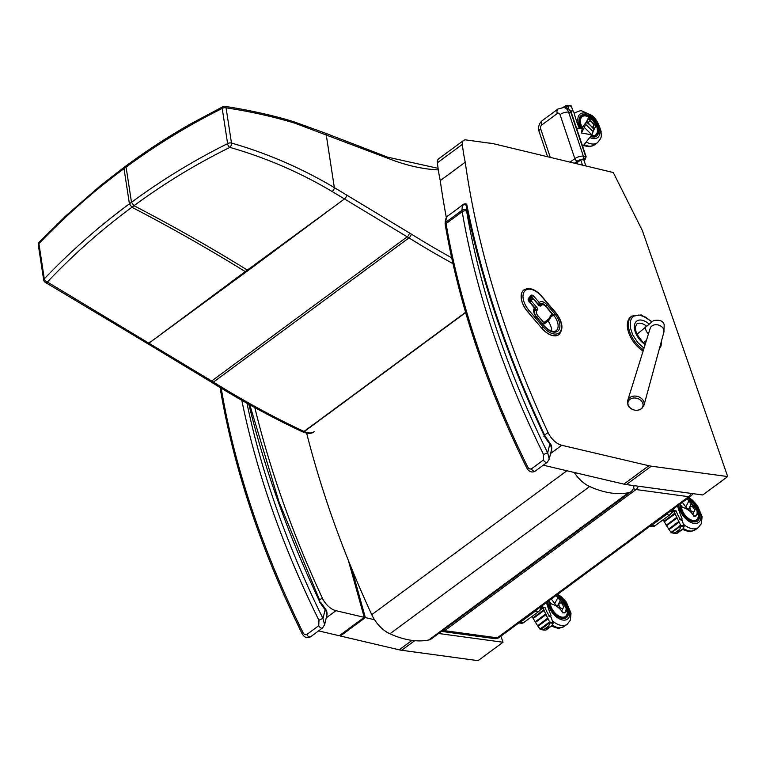 <?xml version="1.0" encoding="UTF-8"?>
<svg xmlns="http://www.w3.org/2000/svg" width="766" height="766" viewBox="0 0 766 766"><rect width="100%" height="100%" fill="white"/><g stroke="black" fill="none" stroke-linecap="round" stroke-linejoin="round"><path stroke-width="1.15" d="M690.942 493.371A6.319 4.51 97.7 0 1 688.672 496.694A6.319 3.639 53.6 0 0 690.578 496.291L690.578 496.291A6.319 6.319 0 0 0 692.675 493.61M633.415 488.373A6.319 3.639 53.6 0 0 636.029 489.531A6.319 4.51 -82.3 0 0 638.298 486.209M441.494 631.366A6.319 6.319 0 0 0 441.944 631.443L441.944 631.443A6.319 4.51 -82.3 0 0 444.644 630.677L636.029 489.531L688.672 496.694L497.278 637.839A6.319 4.51 97.7 0 1 494.577 638.605L494.577 638.605A6.319 6.319 0 0 0 499.183 637.427L499.183 637.427A6.319 3.639 -126.4 0 1 497.278 637.839L444.644 630.677A6.319 3.639 -126.4 0 1 443.112 630.179M306.467 432.426A764.937 440.268 53.6 0 0 371.759 614.677A25.288 14.554 53.6 0 0 389.923 633.788A104.578 60.188 53.6 0 0 428.682 640.012A18.968 10.915 53.6 0 0 431.344 638.854L631.06 491.571A18.968 10.915 53.6 0 0 634.028 485.625M574.261 472.478A25.288 14.554 53.6 0 0 589.638 486.515A104.578 60.188 53.6 0 0 628.398 492.73A18.968 10.915 53.6 0 0 631.06 491.571M651.646 321.72L645.269 316.99L638.94 315.008L633.779 316.157L631.96 317.823L630.542 320.648L630.322 327.628L632.735 334.886L637.685 342.44L644.005 348.185M659.239 349.229L661.058 345.935L661.518 340.88M651.837 321.586L641.238 314.95L631.893 316.061L630.849 316.827A22.128 12.735 53.6 0 0 628.829 333.114A22.128 12.735 53.6 0 0 643.114 351.039M641.199 408.757A7.689 6.004 16.3 0 1 635.368 410.231A7.689 6.004 16.3 0 1 628.139 401.853A7.689 6.004 16.3 0 1 638.988 399.115A7.689 6.004 16.3 0 1 641.199 408.757M319.259 602.306L319.748 601.827L320.724 602.344L325.464 609.094L327.015 614.658C327.197 612.474 326.68 610.626 325.464 609.094M318.752 625.698A3.16 1.819 -126.4 0 0 322.572 627.948L324.583 624.778L322.993 618.583A3.16 0.766 153.8 0 0 318.962 620.383L318.752 625.698L306.783 634.516C305.146 635.081 303.824 634.334 302.838 632.276A674.856 388.419 -126.4 0 1 221.393 389.281A12.639 7.277 -126.4 0 1 221.259 388.209M221.001 388.046A3.16 1.963 177.3 0 0 220.455 389.214L220.618 390.679C234.214 469.769 261.33 550.677 301.957 633.405L301.957 633.405A3.16 0.766 -26.2 0 1 302.838 632.276M543.937 436.62L544.435 436.141L545.402 436.658L550.141 443.409L551.692 448.972C551.874 446.789 551.357 444.941 550.141 443.409M466.494 209.961A13.587 7.823 -126.4 0 1 466.618 207.854L466.973 205.48C466.915 203.976 465.881 203.497 463.851 204.053A1.58 0.91 53.6 0 0 463.851 204.053A1.58 0.91 53.6 0 0 463.775 204.129C465.69 204.283 466.638 205.518 466.618 207.854A761.777 438.449 53.6 0 0 544.435 436.141A26.791 15.416 53.6 0 0 549.825 443.926L547.671 452.888A3.16 0.766 153.8 0 0 543.64 454.698L543.429 460.012L531.46 468.83C529.823 469.386 528.502 468.639 527.515 466.59A674.856 388.419 -126.4 0 1 446.071 223.595A12.639 7.277 -126.4 0 1 445.917 222.159A3.16 1.963 177.3 0 0 445.132 223.528L445.295 224.993A3.16 1.704 -9.6 0 1 446.071 223.595L462.195 211.703A3.16 1.704 -9.6 0 1 466.609 211.033A9.479 5.458 -126.4 0 1 466.494 209.961A3.16 1.963 177.3 0 0 462.042 210.277A12.639 7.277 53.6 0 0 462.195 211.703A674.856 388.419 53.6 0 0 543.64 454.698M445.132 223.528C445.247 219.928 445.956 217.544 447.267 216.385L463.775 204.129A16.747 9.642 53.6 0 0 462.042 210.277L445.917 222.159A16.747 9.642 -126.4 0 1 447.65 216.022A1.58 0.91 53.6 0 1 447.737 215.935L447.737 215.935A1.58 0.91 53.6 0 1 447.842 215.878M445.295 224.993C458.891 304.083 486.008 384.992 526.635 467.71L526.635 467.71A3.16 0.766 -26.2 0 1 527.515 466.59M543.429 460.012A3.16 1.819 -126.4 0 0 547.25 462.262L549.26 459.093L547.671 452.888A671.696 386.6 -126.4 0 1 466.609 211.033M649.913 526.28L652.22 526.596A6.319 4.51 -82.3 0 0 654.911 525.83L651.627 525.38A6.319 4.51 97.7 0 1 650.19 526.07M651.627 525.38L666.19 514.637L669.474 515.087A6.319 4.51 -82.3 0 0 672.136 509.888M667.425 513.364A6.319 4.51 97.7 0 1 666.19 514.637M654.911 525.83L669.474 515.087M585.798 165.916A11.059 6.367 53.6 0 0 585.415 164.556L583.874 159.96A2.528 1.455 53.6 0 0 584.496 159.893L585.167 159.424L584.094 159.807L585.684 156.475L570.881 112.449A9.163 6.54 -82.3 0 0 566.084 107.814L563.786 107.499A9.163 6.54 97.7 0 1 568.583 112.133L570.881 112.449A1.58 0.632 -18.6 0 1 571.34 112.707C569.981 109.576 568.228 107.949 566.084 107.814M580.743 159.989L582.131 164.106A6.319 3.639 -126.4 0 1 582.39 165.102M518.85 622.93L521.158 623.246A6.319 4.51 -82.3 0 0 523.858 622.48L520.564 622.03A6.319 4.51 97.7 0 1 519.128 622.72M520.564 622.03L535.128 611.287L538.412 611.737A6.319 4.51 -82.3 0 0 541.074 606.538M536.363 610.014A6.319 4.51 97.7 0 1 535.128 611.287M523.858 622.48L538.412 611.737M575.917 163.541L581.26 159.606L583.893 159.96L582.457 159.587A2.528 1.81 -82.3 0 0 583.376 156.159L585.684 156.475A1.58 0.632 -18.6 0 1 586.143 156.733L571.34 112.707M542.223 605.695A68.854 39.631 53.6 0 0 542.654 606.682L543.113 607.103L540.423 609.085M558.845 605.782L558.845 605.782A3.275 1.886 53.6 0 0 562.895 608.309A3.275 1.886 53.6 0 0 563.01 605.466A3.275 1.886 53.6 0 0 560.339 602.909L558.778 603.378L559.199 606.586L558.577 607.783M566.055 610.224L564.925 612.407L566.055 610.224L566.045 606.777A24.234 19.064 -152.6 0 0 564.743 605.016L561.602 601.952L560.961 603.187M561.602 601.952L560.31 600.42L557.236 606.346L558.098 607.371M559.199 606.586A3.275 1.886 53.6 0 0 562.838 608.357A3.275 1.886 53.6 0 0 562.866 608.328M561.21 610.502L561.67 610.952A24.234 19.064 27.4 0 1 562.972 612.714L562.79 612.848M564.743 605.016L561.67 610.952M562.972 612.714L564.925 612.407L564.188 612.944M546.455 602.564A67.197 38.673 53.6 0 0 547.872 607.045A119.467 68.758 53.6 0 0 550.84 614.974A1.589 0.91 53.6 0 1 550.725 616.228A1.589 0.91 53.6 0 1 548.858 615.184L548.849 616.161L551.223 617.262L553.071 623.332L551.712 625.812L546.11 629.939M560.329 602.919A3.265 1.877 53.6 0 0 559.065 603.024M560.31 600.42L557.753 597.777A27.471 21.611 -152.6 0 0 556.173 595.412M551.223 599.06A27.471 21.611 27.4 0 1 554.68 603.713L557.236 606.346M557.753 597.777L554.68 603.713M564.925 612.407L565.681 611.239L565.155 612.465L562.866 612.982C560.319 608.434 556.422 605.389 551.175 603.857M551.147 603.627L548.973 600.937M543.113 607.103L544.597 607.524M548.858 615.184A20.28 11.672 53.6 0 1 545.124 607.639L544.846 607.342M541.332 608.415L541.983 608.501M541.801 608.635L541.15 608.549M547.996 618.679L537.646 625.899L547.786 618.267L549.682 622.069A1.149 0.929 65.2 0 1 549.749 622.251L540.308 629.413L540.863 629.623L549.988 622.471L548.743 625.946L543.984 629.461L540.863 629.623L543.965 630.054L540.863 629.623M545.114 607.869L543.707 607.4L543.104 607.984A65.254 24.11 61 0 0 543.86 609.736L532.964 617.894M543.161 607.639L539.551 610.607M532.925 617.913L544.013 610.282L532.925 618.047L543.86 609.736M535.147 621.877L545.938 614.485L535.156 622.011L545.746 614.064L544.013 610.282M547.795 618.114L537.627 625.755L547.786 618.267L545.938 614.485M549.682 621.743L540.011 629.202A1.149 0.948 65.7 0 0 540.135 629.336L540.308 629.413M539.963 628.915L537.885 626.128M537.617 625.611L535.386 622.26M545.756 613.93L535.166 621.868M535.156 621.743L533.146 618.306M532.954 617.779A64.603 49.369 -137.7 0 1 532.217 616.324M543.113 607.677L539.953 610.004L543.132 607.658M545.507 630.073L543.965 630.054M546.12 629.911L546.723 628.656L551.587 625.879L546.12 629.911M560.09 600.18L566.17 606.892L566.103 611.316A15.291 3.39 134.4 0 1 566.055 611.402M558.251 598.294L564.877 604.02L567.29 612.407A11.327 6.521 -126.4 0 1 565.49 616.41A11.327 6.521 -126.4 0 1 562.062 617.137A11.327 6.521 -126.4 0 1 550.237 602.737M557.006 596.599A12.907 7.43 -126.4 0 1 567.07 606.863A12.907 7.43 -126.4 0 1 566.428 617.683A12.907 7.43 -126.4 0 1 555.321 614.581A12.907 7.43 -126.4 0 1 549.069 601.214A12.907 7.43 -126.4 0 0 555.321 614.581A12.907 7.43 -126.4 0 0 566.428 617.683L566.428 617.683A12.907 7.43 -126.4 0 0 567.07 606.863A12.907 7.43 -126.4 0 0 557.006 596.599M557.83 597.853A11.72 6.75 -126.4 0 1 560.923 599.826M566.543 607.438A11.72 6.75 -126.4 0 1 565.72 616.726A11.72 6.75 -126.4 0 1 555.953 614.208A11.72 6.75 -126.4 0 1 549.94 602.449M673.285 509.045A68.854 39.631 53.6 0 0 673.707 510.032L674.176 510.453L671.485 512.435M689.907 509.131L689.907 509.131A3.275 1.886 53.6 0 0 693.958 511.659A3.275 1.886 53.6 0 0 694.073 508.815A3.275 1.886 53.6 0 0 691.401 506.259L689.84 506.728L690.262 509.926L689.639 511.133M697.117 513.574L695.988 515.748L697.117 513.574L697.108 510.127A24.234 19.064 -152.6 0 0 695.806 508.365L692.665 505.292L692.024 506.537M692.665 505.292L691.372 503.769L688.299 509.696L689.161 510.711M690.262 509.926A3.275 1.886 53.6 0 0 693.9 511.707A3.275 1.886 53.6 0 0 693.929 511.678M692.273 513.852L692.732 514.292A24.234 19.064 27.4 0 1 694.034 516.064L693.852 516.198M695.806 508.365L692.732 514.292M694.034 516.064L695.988 515.748L695.25 516.294M677.517 505.914A67.197 38.673 53.6 0 0 678.935 510.395A119.467 68.758 53.6 0 0 681.903 518.323A1.589 0.91 53.6 0 1 681.788 519.568A1.589 0.91 53.6 0 1 679.921 518.534L679.911 519.511L682.286 520.612L684.134 526.682L682.774 529.162L677.173 533.289L677.786 532.006L682.65 529.229L677.182 533.26L671.543 532.83L675.018 533.395M691.392 506.259A3.265 1.877 53.6 0 0 690.128 506.364M691.372 503.769L688.816 501.127A27.471 21.611 -152.6 0 0 687.236 498.752M682.286 502.41A27.471 21.611 27.4 0 1 685.742 507.063L688.299 509.696M688.816 501.127L685.742 507.063M695.988 515.748L696.39 515.269M682.209 506.977L680.036 504.277M674.176 510.453L675.65 510.874M679.921 518.534A20.28 11.672 53.6 0 1 676.187 510.989L675.909 510.683M672.395 511.765L673.046 511.851M672.864 511.985L672.213 511.899M679.059 522.029L668.699 529.249L678.848 521.617L680.744 525.419A1.149 0.929 65.2 0 1 680.811 525.6L671.37 532.763L681.051 525.821L679.806 529.296L675.047 532.81L671.926 532.973M676.177 511.209L674.769 510.75L674.166 511.324A65.254 24.11 61 0 0 674.923 513.086L664.026 521.234M674.224 510.989L670.614 513.957M663.988 521.263L675.076 513.632L663.988 521.387L674.923 513.086M676.818 517.28L666.219 525.227L677 517.835L666.219 525.361L676.809 517.414L675.076 513.632M678.848 521.464L668.689 529.105L678.848 521.617L677 517.835M680.744 525.093L671.073 532.552A1.149 0.948 65.7 0 0 671.198 532.686L671.37 532.763M671.026 532.265L668.948 529.478M668.68 528.961L666.449 525.61M666.219 525.093L664.208 521.656M664.017 521.129A64.603 49.369 -137.7 0 1 663.279 519.674M674.176 511.018L671.016 513.354L674.195 511.008M676.57 533.423L677.182 533.26M691.152 503.53L697.232 510.242L697.165 514.666A15.291 3.39 134.4 0 1 697.117 514.752L696.217 515.815L693.929 516.332C691.382 511.774 687.485 508.739 682.238 507.207M689.314 501.644L695.94 507.37L698.353 515.757A11.327 6.521 -126.4 0 1 696.553 519.76A11.327 6.521 -126.4 0 1 693.125 520.487A11.327 6.521 -126.4 0 1 681.3 506.087M688.069 499.949A12.907 7.43 -126.4 0 1 698.132 510.213A12.907 7.43 -126.4 0 1 697.491 521.033A12.907 7.43 -126.4 0 1 686.384 517.931A12.907 7.43 -126.4 0 1 680.131 504.564A12.907 7.43 -126.4 0 0 686.384 517.931A12.907 7.43 -126.4 0 0 697.491 521.033A12.907 7.43 -126.4 0 0 698.132 510.213A12.907 7.43 -126.4 0 0 688.069 499.949M688.883 501.203A11.72 6.75 -126.4 0 1 691.985 503.176M697.606 510.788A11.72 6.75 -126.4 0 1 696.782 520.076A11.72 6.75 -126.4 0 1 687.016 517.548A11.72 6.75 -126.4 0 1 681.003 505.799M588.24 117.916L591.764 119.822M579.326 128.372L582.208 128.621L581.413 133.025L591.859 134.816A27.471 6.118 -45.7 0 0 593.047 131.589L595.757 126.084A24.234 5.4 -45.7 0 0 596.12 125.049L593.229 121.258M595.757 126.084L592.491 122.895M591.524 121.947L588.211 118.711L585.502 124.216A27.471 6.118 134.3 0 1 584.314 127.443L591.419 134.385M588.575 117.667A24.234 5.4 134.3 0 1 588.211 118.711M588.585 122.79L588.719 123.46A3.275 1.886 -126.4 0 1 589.159 121.545A3.275 1.886 53.6 0 0 589.102 121.583A3.275 1.886 53.6 0 0 588.585 122.79L586.928 121.181M592.836 126.945A3.275 1.886 53.6 0 0 592.989 126.85A3.275 1.886 53.6 0 0 593.018 126.83A3.275 1.886 -126.4 0 1 592.377 127.032L594.483 128.554M592.377 127.032L586.497 122.196M594.052 129.578L588.719 123.46M593.047 131.589L585.502 124.216M591.859 134.816L582.696 146.488M576.539 128.181L579.383 128.487A67.197 38.673 -126.4 0 1 576.243 120.233A119.467 68.758 -126.4 0 1 573.906 112.382A1.589 0.91 -126.4 0 0 572.978 111.041A1.589 0.91 -126.4 0 0 571.829 110.84L571.158 111.329M581.413 133.025L584.314 127.443M589.102 121.583L589.159 121.545A3.275 1.886 -126.4 0 1 592.616 123.058A3.275 1.886 -126.4 0 1 593.047 126.802L592.989 126.85M571.139 111.223L571.848 110.869L571.139 111.223L571.58 111.587A1.589 0.91 -126.4 0 1 571.829 110.84M571.656 113.646A20.28 11.672 -126.4 0 1 571.58 111.587M582.208 128.621L583.443 125.854M565.854 107.776L568.094 105.66A1.149 0.575 118.2 0 0 568.066 105.536L565.107 107.68M568.315 105.967L568.458 108.724M563.106 107.441L565.854 105.631L571.11 105.756L572.987 110.764M568.018 105.335L571.522 106.168L568.113 105.698M582.897 126.907A10.772 6.195 -126.4 0 1 582.763 126.649C586.134 122.617 587.982 119.573 588.307 117.504L592.894 120.061A15.291 12.026 27.3 0 1 593.008 120.176L596.245 125.193L593.286 131.12M591.486 135.505A11.327 6.521 53.6 0 0 592.223 135.639A11.327 6.521 53.6 0 0 595.622 134.912A11.327 6.521 53.6 0 0 597.423 130.909C597.097 123.556 593.468 118.634 586.536 116.145A11.327 6.521 53.6 0 0 585.578 115.944A11.327 6.521 53.6 0 0 582.179 116.681A11.327 6.521 53.6 0 0 582.438 127.798M581.921 128.726A12.907 7.43 -126.4 0 1 581.241 115.407A12.907 7.43 -126.4 0 1 594.885 121.382A12.907 7.43 -126.4 0 1 596.561 136.185A12.907 7.43 -126.4 0 1 590.854 136.559A12.907 7.43 53.6 0 0 596.561 136.185A12.907 7.43 53.6 0 0 594.885 121.382A12.907 7.43 53.6 0 0 581.241 115.407A12.907 7.43 53.6 0 0 581.921 128.726M582.313 128.037A11.72 6.75 -126.4 0 1 581.949 116.365A11.72 6.75 -126.4 0 1 591.065 118.328M596.676 125.94A11.72 6.75 -126.4 0 1 595.862 135.228A11.72 6.75 -126.4 0 1 591.323 135.774M531.633 298.022A1.264 0.728 53.6 0 0 531.384 298.108A1.264 0.728 53.6 0 0 531.298 298.166A1.264 1.025 41.3 0 1 532.964 298.51L533.098 298.3A1.264 1.264 0 0 0 531.384 298.108L531.384 298.108A1.264 0.728 53.6 0 0 531.317 298.166A1.264 0.728 53.6 0 0 531.231 298.233L529.335 300.387A1.264 0.728 53.6 0 0 529.392 301.517M529.699 301.871L531.058 300.674A1.264 1.025 -138.7 0 0 529.411 300.329A1.264 0.728 53.6 0 0 529.746 301.842L535.262 308.296L536.583 307.128L531.058 300.674L532.964 298.51L538.479 304.964A2.528 1.455 53.6 0 0 541.093 305.768L541.61 305.184A4.05 2.327 -126.4 0 1 545.785 306.467L550.764 312.298A1.896 1.092 -126.4 0 1 551.348 314.453L548.963 318.656A2.94 1.695 -126.4 0 1 548.686 318.972L544.607 322.065A1.896 1.092 -126.4 0 1 542.74 321.375L537.78 315.563A4.05 2.327 -126.4 0 1 536.727 310.728L537.234 310.153A2.528 1.455 53.6 0 0 536.583 307.128M534.879 308.009L535.175 308.353A1.264 0.728 -126.4 0 1 535.501 309.866L534.994 310.45A5.314 3.054 53.6 0 0 534.927 314.462M550.764 312.298L545.909 306.266C544.348 304.217 542.452 303.662 540.241 304.581L540.154 304.648A5.314 3.054 53.6 0 0 540.154 304.648A5.314 3.054 53.6 0 0 539.877 304.906L539.446 305.395A1.264 1.025 41.3 0 1 541.093 305.768M541.849 323.128A3.16 1.819 53.6 0 0 544.435 323.759A3.16 1.819 53.6 0 0 544.444 323.75L544.511 323.712M534.419 309.627A1.264 1.025 -138.7 0 0 534.553 309.502L534.678 309.368A1.264 1.264 0 0 0 534.687 307.712L534.563 307.913A1.264 1.025 41.3 0 1 534.611 309.426M531.154 296.873A1.264 0.728 -126.4 0 1 532.36 297.361L537.876 303.815A1.264 0.728 53.6 0 0 538.881 304.361A1.264 0.728 53.6 0 0 539.111 304.274A1.264 0.728 53.6 0 0 539.178 304.217A1.264 1.025 -138.7 0 0 539.197 302.647L537.837 303.843M523.954 289.902A17.388 10.006 53.6 0 0 523.906 289.931A17.388 10.006 53.6 0 0 527.515 311.551L541.811 328.288A17.388 10.006 53.6 0 0 558.845 334.646A17.388 10.006 53.6 0 0 558.883 334.618M642.339 230.518L613.288 172.532L493.764 143.788A41.096 23.65 53.6 0 0 490.192 143.175A216.28 124.485 -126.4 0 1 481.737 142.083L465.958 139.929A7.899 4.548 53.6 0 0 463.574 140.446A7.899 4.548 53.6 0 0 462.377 144.353A161.262 92.82 53.6 0 0 465.23 162.201A761.777 438.449 53.6 0 0 548.073 432.541A15.808 9.096 53.6 0 0 561.775 445.276L648.859 465.728A41.096 23.65 53.6 0 0 651.33 466.178L727.7 476.567L642.339 230.518M543.266 465.201L623.897 484.131A41.096 23.65 -126.4 0 0 626.368 484.581L702.738 494.98L727.7 476.567M446.367 217.668A761.777 438.449 -126.4 0 1 440.259 180.613L465.23 162.201M440.259 180.613A161.262 92.82 -126.4 0 1 437.415 162.765L462.377 144.353M437.415 162.765A7.899 4.548 -126.4 0 1 438.612 158.849L463.574 140.446M438.621 633.492L503.023 642.253L478.061 660.665L401.69 650.267A41.096 23.65 -126.4 0 1 399.22 649.827L340.391 636.01L340.133 635.091M340.391 636.01L365.353 617.597L374.555 619.751M351.738 568.736L365.353 617.597M503.023 642.253L500.907 636.163M318.589 630.887L339.252 635.742L364.223 617.329L348.348 560.367M254.475 406.21A761.777 438.449 53.6 0 0 322.266 597.959A15.808 9.096 53.6 0 0 335.968 610.693L364.223 617.329M126.562 165.494L126.093 167.122C156.494 144.745 188.532 125.184 222.217 108.446A3.16 1.81 -117.2 0 1 222.925 106.685L190.351 124.044C168.3 136.587 147.043 150.404 126.562 165.494L124.398 167.103L124.015 168.654C93.644 191.088 65.273 216.089 38.903 243.636A3.16 1.8 -135.6 0 1 39.162 242.2A3.16 1.8 -135.6 0 1 39.181 242.18A3.16 3.16 0 0 0 38.3 244.89L43.7 280.078A3.16 1.743 -8.7 0 1 44.304 278.824C70.683 251.258 99.053 226.257 129.416 203.842L131.905 207.251C101.658 229.551 73.469 254.475 47.348 282.003A3.16 1.791 -135.8 0 1 44.304 278.824L38.903 243.636A3.16 1.743 171.3 0 0 38.3 244.89M135.075 336.063A3.16 1.522 -59.2 0 0 135.103 336.082L45.156 282.281A3.16 2.078 -58.1 0 0 47.348 282.003L211.655 381.018A126.438 72.77 -126.4 0 1 213.436 382.11A788.099 453.596 53.6 0 0 304.016 431.45A126.438 72.77 -126.4 0 1 304.274 431.564A18.968 10.915 53.6 0 0 314.213 431.651C311.973 433.795 308.143 433.882 302.714 431.9A3.16 1.771 -64.8 0 0 304.274 431.564L465.642 312.566M160.391 334.675L245.264 271.595A126.428 72.77 -126.4 0 1 246.01 272.054L148.901 343.158A3.16 1.513 -58.9 0 1 147.359 343.503A3.16 1.513 -58.9 0 0 147.359 343.503L210.114 381.363A3.16 1.513 -58.9 0 0 211.655 381.018L407.206 236.809A126.438 72.77 -126.4 0 1 408.987 237.9A788.099 453.596 53.6 0 0 452.945 263.6M222.925 106.685L222.925 106.685A3.16 3.16 0 0 1 224.878 106.378A3.16 1.781 99.3 0 1 224.888 106.378A3.16 1.781 99.3 0 1 226.075 107.843C248.529 111.204 270.379 115.992 291.616 122.206A123.632 83.676 -120.5 0 1 295.523 123.441L387.874 158.294A123.278 70.951 -126.4 0 1 388.621 158.581A226.985 130.641 53.6 0 0 438.305 169.889M227.617 143.635C193.913 160.381 161.865 179.933 131.493 202.31L129.416 203.842L124.015 168.654L126.093 167.122L131.493 202.31L133.983 205.719C164.192 183.438 196.153 164.001 229.886 147.398A3.16 1.81 -117 0 1 227.617 143.635L222.217 108.446A3.16 1.743 -8.7 0 1 226.075 107.843L231.476 143.031A3.16 1.532 106.8 0 1 229.886 147.398C265.831 157.672 299.937 172.388 332.185 191.529L407.206 236.809A3.16 1.513 121.1 0 0 409.379 232.912L334.349 187.622C301.852 168.319 267.564 153.459 231.476 143.031A3.16 1.743 171.3 0 0 227.617 143.635M248.098 270.513L332.951 207.423L245.264 271.595C208.457 248.845 170.674 227.387 131.905 207.251L133.983 205.719C172.752 225.855 210.545 247.303 247.341 270.063A126.428 72.77 -126.4 0 1 248.098 270.513L246.01 272.054M428.682 640.012L628.398 492.73M389.923 633.788L589.638 486.515M371.759 614.677L566.926 470.755M631.893 316.061A22.128 12.735 53.6 0 0 629.729 331.965A22.128 12.735 53.6 0 0 643.488 349.851M645.154 344.518A15.186 8.742 -126.4 0 1 634.545 328.997A15.186 8.742 -126.4 0 1 641.238 320.073A15.186 8.742 -126.4 0 1 648.926 323.884M648.448 333.938A5.927 3.495 -128.1 0 1 646.418 326.048A12.85 7.392 53.6 0 0 640.414 323.233A12.85 7.392 53.6 0 0 636.613 324.104L635.167 327.867L636.546 333.813L642.77 342.143L645.326 343.953M650.439 327.714L650.2 328.327A7.114 5.553 16.3 0 1 650.19 328.327A7.114 5.553 16.3 0 1 656.443 324.717A7.114 5.553 16.3 0 1 663.452 328.911A7.114 5.553 16.3 0 1 663.844 332.32L664.199 324.841C663.308 320.964 659.765 319.546 653.561 320.59L636.814 334.407M644.024 405.147A8.483 6.626 -163.7 0 0 637.714 396.501A8.483 6.626 -163.7 0 0 627.737 400.398C627.593 404.544 628.091 406.746 629.25 407.014C633.214 410.787 637.398 411.294 641.812 408.527L644.024 405.147L663.844 332.32M248.845 404.276A761.777 438.449 53.6 0 0 319.748 601.827A26.791 15.416 53.6 0 0 325.148 609.621L322.993 618.583A671.696 386.6 -126.4 0 1 246.958 403.222M220.618 390.679A3.16 1.704 -9.6 0 1 221.393 389.281L222.14 388.735M241.797 400.292A674.856 388.419 53.6 0 0 318.962 620.383M322.572 627.948L310.613 636.776A3.16 1.819 -126.4 0 1 310.613 636.776A3.16 1.819 -126.4 0 1 306.783 634.516M464.072 203.947A1.58 0.91 53.6 0 0 463.861 204.043L447.267 216.385M547.25 462.262L535.29 471.08A3.16 1.819 -126.4 0 1 531.46 468.83M582.131 164.106L581.183 164.805M570.076 162.133L574.835 158.629L560.032 114.603A2.844 2.03 -82.3 0 0 557.332 113.512L541.725 125.021A2.844 2.03 -82.3 0 0 540.691 128.87L550.266 157.375M560.032 114.603A6.319 2.518 -18.6 0 1 568.583 112.133L583.376 156.159A6.319 2.518 -18.6 0 0 574.835 158.629A2.528 1.455 -126.4 0 0 577.325 161.071A3.792 1.513 -18.6 0 1 582.457 159.587M540.691 128.87A6.319 2.518 161.4 0 0 539.082 131.484L547.566 156.724M541.725 125.021A6.319 3.639 -126.4 0 1 542.366 120.53C538.967 123.45 537.876 127.099 539.082 131.484M557.332 113.512A6.319 3.639 -126.4 0 1 557.964 109.021L542.366 120.53M574.452 163.187L577.325 161.071M542.654 606.682L540.786 608.051M553.071 622.471L549.662 622.011M549.682 621.906L539.982 629.058M548.13 618.784L538.029 626.234M547.853 618.574L537.732 626.033M547.776 618.421L537.646 625.899M546.072 614.6L535.53 622.365M545.794 614.37L535.243 622.155M545.727 614.217L535.156 622.011M544.157 610.406L533.289 618.421M543.879 610.167L533.002 618.181M543.812 610.014L532.925 618.047M549.682 622.069L540.011 629.202M549.749 622.251L540.135 629.336M553.071 623.332L549.978 622.911M548.743 625.946L543.984 629.461M547.824 627.852L546.723 628.656M565.346 611.871L566.103 611.316M551.29 626.119L557.524 628.177L559.515 628.177L564.274 626.425A18.671 10.743 -126.4 0 1 552.286 625.133M552.535 620.987A18.671 10.743 53.6 0 0 567.223 624.252L570.306 620.23L571.034 613.25L566.294 602.047L561.143 596.599L557.677 594.301M556.623 595.077A14.688 8.455 -126.4 0 1 569.703 611.814A14.688 8.455 -126.4 0 1 559.85 619.081A14.688 8.455 -126.4 0 1 547.719 601.636M673.707 510.032L671.849 511.401M684.134 525.821L680.725 525.361M680.744 525.256L671.045 532.408M679.193 522.134L669.091 529.574M678.915 521.924L668.795 529.383M678.839 521.77L668.699 529.249M677.134 517.95L666.592 525.715M676.857 517.72L666.305 525.505M676.79 517.567L666.219 525.361M675.219 513.756L664.352 521.77M674.942 513.517L664.065 521.531M674.875 513.364L663.988 521.387M680.744 525.419L671.073 532.552M680.811 525.6L671.198 532.686M684.134 526.682L681.041 526.261M679.806 529.296L675.047 532.81M678.887 531.202L677.786 532.006M696.409 515.221L697.165 514.666M696.361 515.307L697.117 514.752M682.343 529.469L688.586 531.527L690.578 531.527L695.337 529.775A18.671 10.743 -126.4 0 1 683.349 528.473M683.598 524.337A18.671 10.743 53.6 0 0 698.286 527.602L701.369 523.58L702.096 516.59L697.357 505.397L692.205 499.949L688.739 497.651M687.686 498.427A14.688 8.455 -126.4 0 1 700.766 515.164A14.688 8.455 -126.4 0 1 690.913 522.431A14.688 8.455 -126.4 0 1 678.781 504.986M593.918 121.928L591.151 119.218M565.586 107.747L568.209 105.813M565.318 107.709L568.094 105.66M565.155 107.68L568.066 105.536M563.383 107.451L565.854 105.631M592.405 120.425L592.894 120.061M592.52 120.54L593.008 120.176M586.708 142.227A18.671 10.743 53.6 0 0 597.365 142.754C603.177 136.271 600.736 135.582 601.166 131.742C598.629 123.029 595.326 117.476 591.275 115.101L581.911 110.946C581.116 110.4 578.885 110.984 575.199 112.707A18.671 10.743 53.6 0 0 574.232 113.588M580.609 128.554A14.688 8.455 -126.4 0 1 583.414 112.956A14.688 8.455 -126.4 0 1 599.414 128.219A14.688 8.455 -126.4 0 1 590.155 137.65M597.365 142.754L594.416 144.927A18.671 10.743 -126.4 0 1 584.448 144.755M531.231 298.233L529.335 300.387M538.479 304.964L533.098 298.3M535.175 308.353L535.262 308.296A1.264 0.728 -126.4 0 1 535.587 309.809L535.08 310.393A1.264 1.025 41.3 0 1 536.727 310.728M537.234 310.153A1.264 1.025 -138.7 0 0 535.587 309.809L535.501 309.866M534.994 310.45L535.08 310.393A5.314 3.054 53.6 0 0 536.459 316.731L537.78 315.563M536.459 316.731L541.418 322.543L542.74 321.375M541.38 322.572L541.418 322.543A3.16 1.819 53.6 0 0 544.521 323.702A1.264 1.034 -127.2 0 0 544.607 322.065M548.657 320.561A4.203 2.422 53.6 0 0 549.002 320.14A1.264 1.005 -150.4 0 0 549.232 319.891L544.521 323.702A3.16 1.819 53.6 0 0 544.53 323.692L548.609 320.6A1.264 1.034 -127.2 0 0 548.686 318.972M551.386 315.946A1.264 1.005 -150.4 0 0 551.616 315.688L549.232 319.891A1.264 1.005 -150.4 0 0 548.963 318.656M550.898 312.097C551.644 312.337 551.884 313.533 551.616 315.688A1.264 1.005 -150.4 0 0 551.348 314.453M540.241 304.581A5.314 3.054 53.6 0 0 539.953 304.839A1.264 1.025 41.3 0 1 541.61 305.184M539.877 304.906L539.465 305.395M528.387 298.443A1.264 1.025 41.3 0 1 528.55 299.822L531.183 296.835A1.264 1.025 -138.7 0 0 531.068 295.389L528.387 298.443A2.528 1.455 53.6 0 0 529.038 301.459L534.438 308.056A7.583 4.366 53.6 0 0 536.411 317.124L544.071 326.086A13.912 8.005 53.6 0 0 558.433 330.5A13.912 8.005 53.6 0 0 554.814 313.878L547.154 304.916A7.583 4.366 53.6 0 0 539.321 302.503L533.682 296.193L528.578 300.148M528.502 299.889L529.038 301.459M533.682 296.193A2.528 1.455 53.6 0 0 531.068 295.389M539.369 304.025A1.264 1.025 -138.7 0 0 539.321 302.503M539.484 303.891A6.319 3.639 -126.4 0 1 539.637 303.767A6.319 3.639 -126.4 0 1 545.832 306.084L547.154 304.916M545.785 306.113L553.492 315.046L554.814 313.878M550.878 316.971L553.492 315.046A12.639 7.277 -126.4 0 1 556.116 330.768C553.138 332.568 549.165 330.931 544.205 325.876L544.071 326.086M544.205 325.876L536.411 317.124M536.535 316.913C534.141 313.486 533.481 311.015 534.553 309.502A1.264 1.025 -138.7 0 0 534.438 308.056M539.637 303.767L539.312 304.092A1.264 1.264 0 0 1 539.111 304.274L539.034 304.322M543.218 327.053L528.913 310.316A16.124 9.278 -126.4 0 1 524.72 291.061A16.124 9.278 -126.4 0 1 541.361 296.174L555.666 312.911A16.124 9.278 -126.4 0 1 559.86 332.176A16.124 9.278 -126.4 0 1 543.218 327.053L541.897 328.221A17.388 10.006 53.6 0 0 558.931 334.589C563.786 329.064 562.742 321.768 555.79 312.7L555.666 312.911M528.913 310.316L527.592 311.494L541.811 328.288M541.361 296.174L541.495 295.973C535.223 289.088 529.392 287.049 523.992 289.874A17.388 10.006 53.6 0 0 527.592 311.494L527.515 311.551M551.673 331.18A12.639 7.277 53.6 0 0 548.025 321.04M626.368 484.581L651.33 466.178M623.897 484.131L648.859 465.728M550.601 453.52L561.775 445.276M544.626 435.078L548.073 432.541M401.69 650.267L414.693 640.682M399.22 649.827L412.022 640.386M326.239 617.865L335.968 610.693M319.049 600.324L322.266 597.959M302.589 431.832A3.16 1.771 -64.8 0 0 302.714 431.9L302.455 431.775A3.16 1.781 -65 0 0 304.016 431.45L465.575 312.308M210.114 381.363L211.904 382.464A3.16 1.475 -58.1 0 0 213.436 382.11L408.987 237.9A3.16 1.475 121.9 0 0 411.208 234.032A129.598 74.589 53.6 0 0 409.379 232.912M147.321 343.484A3.16 1.513 -58.9 0 0 147.35 343.503L135.103 336.082A3.16 1.522 -59.2 0 0 136.654 335.728M332.951 207.423L344.451 198.949A3.16 1.513 121.1 0 0 346.625 195.052M295.523 123.441A3.16 1.829 -71.2 0 0 294.575 122.024L325.263 133.131A3.16 1.915 -68.9 0 1 326.201 134.538L334.349 187.622A3.16 1.522 120.8 0 1 332.185 191.529M451.662 257.797A784.939 451.777 -126.4 0 1 411.208 234.032M291.616 122.206A3.16 1.886 -73.7 0 0 290.553 120.75A3.16 1.886 -73.7 0 0 290.515 120.741M224.888 106.378C242.554 108.954 269.824 114.45 290.553 120.75L294.575 122.024A3.16 1.829 -71.2 0 0 294.537 122.014M387.874 158.294A3.16 1.915 -68.9 0 0 386.926 156.877L325.263 133.131A3.16 1.915 -68.9 0 0 325.224 133.112M388.621 158.581A3.16 1.905 -68.5 0 0 387.701 157.174L386.926 156.877M499.183 637.427L690.578 496.291M441.944 631.443L494.577 638.605M658.703 351.23L661.767 339.97M650.19 328.336L627.737 400.398M643.383 342.641L646.399 340.525M319.556 599.95L278.977 501.778L249.773 404.793M220.455 389.214L220.464 387.73M310.613 636.766C307.147 638.653 304.255 637.532 301.957 633.405M327.015 614.658L324.593 624.73M466.973 205.489C482.216 280.825 508.222 357.617 544.99 435.864L545.402 436.658M535.29 471.08C531.824 472.967 528.933 471.846 526.635 467.71M551.692 448.972L549.27 459.045M563.786 107.499L557.964 109.021M586.143 156.733L585.167 159.424M549.95 616.802L550.725 616.228M565.49 616.41L564.092 617.444M564.274 626.425L567.223 624.252M681.003 520.152L681.788 519.568M696.553 519.76L695.155 520.794M695.337 529.775L698.286 527.602M591.457 119.496L593.602 121.593M594.225 135.946L595.622 134.912M580.781 117.705L582.179 116.681M575.199 112.707L574.194 113.445M594.416 144.927L589.657 146.679L583.568 145.655M539.379 305.49L538.613 304.753M534.687 307.712L529.172 301.249M541.495 295.973L555.79 312.7M124.485 167.026L100.71 185.429L65.953 215.734L39.162 242.2M211.904 382.464C242.123 401.26 272.303 417.7 302.455 431.775M43.7 280.078A3.16 3.16 0 0 0 45.156 282.281M438.085 168.329L387.701 157.174"/></g></svg>
